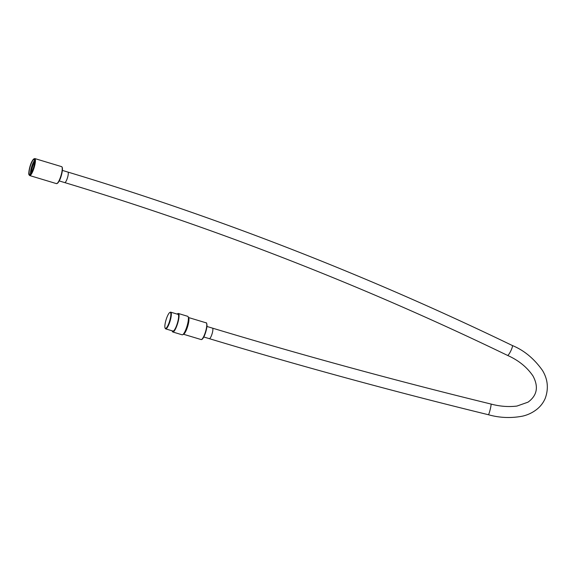 <?xml version="1.0" encoding="UTF-8"?>
<svg xmlns="http://www.w3.org/2000/svg" width="576" height="576" viewBox="0 0 576 576"><rect width="100%" height="100%" fill="white"/><g stroke="black" fill="none" stroke-linecap="round" stroke-linejoin="round"><path stroke-width="0.86" d="M165.384 322.43A8.352 1.879 -73.2 0 0 165.096 328.068A8.352 1.879 -73.2 0 0 167.558 326.21A8.352 1.879 -73.2 0 0 170.33 318.398A8.352 1.879 -73.2 0 0 169.79 312.502A8.352 1.879 -73.2 0 0 165.384 322.43M165.096 328.068L165.319 328.514A8.726 1.966 -73.2 0 0 165.686 328.867A8.726 1.966 -73.2 0 0 170.784 318.413A8.726 1.966 -73.2 0 0 170.726 312.163A8.726 1.966 -73.2 0 0 170.222 312.257L169.79 312.502M165.686 328.867L172.958 331.063A8.726 1.966 -73.2 0 0 178.056 320.602A8.726 1.966 -73.2 0 0 177.998 314.352L170.726 312.163M206.993 325.418A8.352 1.879 106.8 0 1 205.085 333.958A8.352 1.879 106.8 0 1 201.852 339.307M177.214 314.122A9.655 2.174 106.8 0 1 178.373 313.495L187.726 316.318A9.655 2.174 106.8 0 1 188.129 316.714L188.683 317.822A8.726 1.966 106.8 0 1 188.942 319.673A8.726 1.966 106.8 0 1 187.078 328.219A8.726 1.966 106.8 0 1 183.78 334.08L182.7 334.699A9.655 2.174 106.8 0 1 182.146 334.807L172.793 331.985A9.655 2.174 106.8 0 1 172.174 330.826M188.129 316.714A9.655 2.174 106.8 0 1 188.41 318.758A9.655 2.174 106.8 0 1 186.35 328.212A9.655 2.174 106.8 0 1 182.7 334.699M178.373 313.495A9.655 2.174 106.8 0 1 179.057 315.936A9.655 2.174 106.8 0 1 176.616 326.405A9.655 2.174 106.8 0 1 172.793 331.985M29.376 168.998A8.503 1.915 -73.2 0 0 30.139 174.845A8.503 1.915 -73.2 0 0 34.402 164.894A8.503 1.915 -73.2 0 0 33.638 159.055A8.503 1.915 -73.2 0 0 29.376 168.998M57.218 183.384A8.503 1.915 -73.2 0 0 61.906 173.189A8.503 1.915 -73.2 0 0 62.078 167.263M34.193 165.067A7.798 1.757 -73.2 0 0 34.135 159.487A7.798 1.757 -73.2 0 0 29.585 168.833A7.798 1.757 -73.2 0 0 29.635 174.413A7.798 1.757 -73.2 0 0 34.193 165.067M34.632 160.358A7.798 1.757 -73.2 0 0 30.967 169.25A7.798 1.757 -73.2 0 0 30.528 173.959M34.675 161.892A7.063 1.591 -73.2 0 0 31.867 169.279A7.063 1.591 -73.2 0 0 31.414 172.706M62.388 170.41L67.903 172.073A5.494 1.238 106.8 0 1 68.054 172.166A5.494 1.238 106.8 0 1 67.392 178.049A5.494 1.238 106.8 0 1 64.735 182.592C216.144 228.283 363.751 285.883 507.542 355.406C518.501 360.281 526.982 367.135 532.987 375.984L532.987 375.984C538.783 386.813 537.127 395.532 528.019 402.163L516.938 406.066C508.471 407.088 499.831 406.411 491.018 404.05A5.494 0.497 -76.3 0 0 490.903 404.122M512.222 345.492A5.494 0.979 115.8 0 1 512.33 345.514A5.494 0.979 115.8 0 1 512.41 345.586A5.494 0.979 115.8 0 1 510.689 351.144A5.494 0.979 115.8 0 1 507.542 355.406M67.903 172.073C219.874 217.922 368.014 275.738 512.33 345.514C524.045 350.323 534.089 358.625 542.455 370.404C547.834 379.253 548.762 388.562 545.242 398.326C543.427 402.545 540.742 406.123 537.192 409.054C532.836 412.538 527.969 414.9 522.583 416.138C511.02 418.356 499.622 417.888 488.405 414.727A5.494 0.497 -76.3 0 0 490.068 410.004A5.494 0.497 -76.3 0 0 491.083 404.165A5.494 0.497 -76.3 0 0 491.018 404.05C396.49 380.923 303.653 355.622 212.501 328.133L206.942 326.462M488.405 414.727C393.696 391.558 300.672 366.199 209.326 338.659A5.494 1.238 -73.2 0 0 211.954 334.217A5.494 1.238 -73.2 0 0 212.688 328.284A5.494 1.238 -73.2 0 0 212.501 328.133M206.784 325.051A8.726 1.966 106.8 0 1 204.574 334.519A8.726 1.966 106.8 0 1 201.125 339.559C203.616 340.063 206.856 330.019 207.022 325.325C206.755 323.287 206.474 322.466 206.158 322.848A8.726 1.966 106.8 0 1 206.784 325.051M56.484 183.636L29.671 175.55A8.878 1.994 -73.2 0 0 34.855 164.909A8.878 1.994 -73.2 0 0 34.798 158.558L61.61 166.644C62.582 167.026 62.683 169.2 61.92 173.167C60.588 179.194 58.781 182.678 56.484 183.636A8.878 1.994 -73.2 0 0 61.668 172.994A8.878 1.994 -73.2 0 0 61.61 166.644M59.22 180.929L64.735 182.592M209.326 338.659L203.774 336.982M183.499 334.246L201.125 339.559M188.539 317.534L206.158 322.848M34.798 158.558C32.501 159.516 30.686 163.001 29.354 169.027C28.418 175.054 28.649 174.319 29.671 175.55"/></g></svg>
